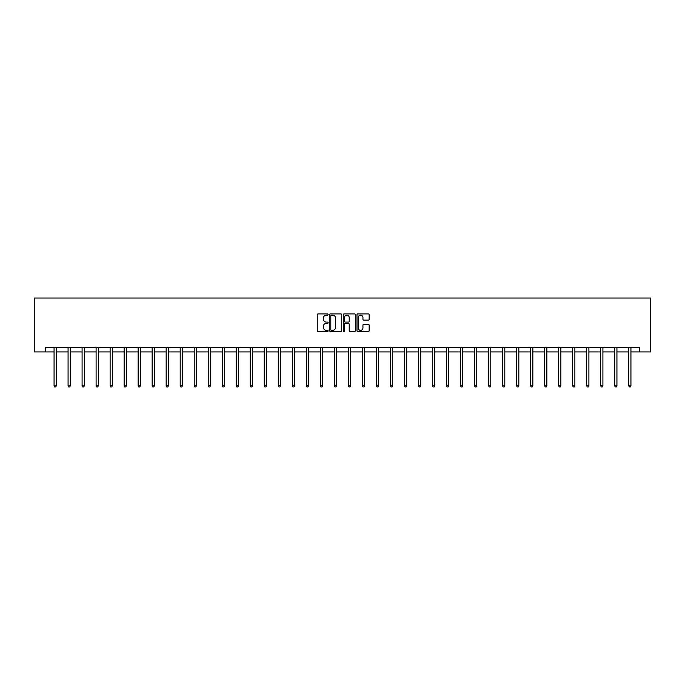 <?xml version="1.0" encoding="UTF-8"?>
<svg xmlns="http://www.w3.org/2000/svg" width="685" height="685" viewBox="0 0 685 685"><rect width="100%" height="100%" fill="white"/><g stroke="black" fill="none" stroke-linecap="round" stroke-linejoin="round"><path stroke-width="1.03" d="M328.124 314.526A0.616 0.616 0 0 0 327.507 313.91L318.14 313.91A0.882 0.882 0 0 0 317.258 314.792L317.258 330.667A0.882 0.882 0 0 0 318.14 331.549L327.507 331.549A0.616 0.616 0 0 0 328.124 330.923A0.616 0.616 0 0 0 327.507 330.307L326.3 330.307A2.826 2.826 0 0 1 323.474 327.49L323.474 326.163A2.826 2.826 0 0 1 326.3 323.346L327.507 323.346A0.616 0.616 0 0 0 328.124 322.729A0.616 0.616 0 0 0 327.507 322.104L326.3 322.104A2.826 2.826 0 0 1 323.474 319.287L323.474 317.96A2.826 2.826 0 0 1 326.3 315.143L327.507 315.143A0.616 0.616 0 0 0 328.124 314.526M368.273 320.126A0.882 0.882 0 0 0 369.155 319.244L369.155 314.792A0.882 0.882 0 0 0 368.273 313.91L357.87 313.91A0.882 0.882 0 0 0 356.988 314.792L356.988 330.667A0.882 0.882 0 0 0 357.87 331.549L368.273 331.549A0.882 0.882 0 0 0 369.155 330.667L369.155 325.281A0.882 0.882 0 0 0 368.273 324.399L363.821 324.399A0.882 0.882 0 0 0 362.939 325.281L362.939 327.952A2.363 2.363 0 0 1 360.575 330.307A2.363 2.363 0 0 1 358.221 327.952L358.221 317.498A2.363 2.363 0 0 1 360.575 315.143A2.363 2.363 0 0 1 362.939 317.498L362.939 319.244A0.882 0.882 0 0 0 363.821 320.126L368.273 320.126M45.664 351.927L45.664 347.432L639.336 347.432L639.336 351.927L650.75 351.927L650.75 298.018L34.25 298.018L34.25 351.927L54.064 351.927M341.729 314.792A0.882 0.882 0 0 0 340.847 313.91L330.444 313.91A0.882 0.882 0 0 0 329.562 314.792L329.562 330.667A0.882 0.882 0 0 0 330.444 331.549L340.847 331.549A0.882 0.882 0 0 0 341.729 330.667L341.729 314.792M344.153 313.91L354.556 313.91A0.882 0.882 0 0 1 355.438 314.792L355.438 330.667A0.882 0.882 0 0 1 354.556 331.549L350.103 331.549A0.882 0.882 0 0 1 349.222 330.667L349.222 324.228A0.882 0.882 0 0 0 348.34 323.346L345.386 323.346A0.882 0.882 0 0 0 344.504 324.228L344.504 330.923A0.616 0.616 0 0 1 343.887 331.549A0.616 0.616 0 0 1 343.271 330.923L343.271 314.792A0.882 0.882 0 0 1 344.153 313.91M56.307 351.927L68.072 351.927M70.324 351.927L82.089 351.927M84.341 351.927L96.105 351.927M98.349 351.927L110.122 351.927M112.366 351.927L124.139 351.927M126.382 351.927L138.156 351.927M140.399 351.927L152.164 351.927M154.416 351.927L166.181 351.927M168.433 351.927L180.198 351.927M182.441 351.927L194.215 351.927M196.458 351.927L208.231 351.927M210.475 351.927L222.248 351.927M224.492 351.927L236.265 351.927M238.508 351.927L250.273 351.927M252.525 351.927L264.29 351.927M266.542 351.927L278.307 351.927M280.55 351.927L292.324 351.927M294.567 351.927L306.341 351.927M308.584 351.927L320.357 351.927M322.601 351.927L334.366 351.927M336.618 351.927L348.382 351.927M350.634 351.927L362.399 351.927M364.643 351.927L376.416 351.927M378.659 351.927L390.433 351.927M392.676 351.927L404.45 351.927M406.693 351.927L418.458 351.927M420.71 351.927L432.475 351.927M434.727 351.927L446.492 351.927M448.735 351.927L460.508 351.927M462.752 351.927L474.525 351.927M476.769 351.927L488.542 351.927M490.785 351.927L502.559 351.927M504.802 351.927L516.567 351.927M518.819 351.927L530.584 351.927M532.836 351.927L544.601 351.927M546.844 351.927L558.617 351.927M560.861 351.927L572.634 351.927M574.878 351.927L586.651 351.927M588.894 351.927L600.659 351.927M602.911 351.927L614.676 351.927M616.928 351.927L628.693 351.927M630.936 351.927L639.336 351.927M331.412 315.143A0.616 0.616 0 0 0 330.795 315.759L330.795 329.69A0.616 0.616 0 0 0 331.412 330.307L332.687 330.307A2.826 2.826 0 0 0 335.513 327.49L335.513 317.96A2.826 2.826 0 0 0 332.687 315.143L331.412 315.143M349.222 317.549A2.363 2.363 0 0 0 346.867 315.186A2.363 2.363 0 0 0 344.504 317.549L344.504 321.231A0.882 0.882 0 0 0 345.386 322.104L348.34 322.104A0.882 0.882 0 0 0 349.222 321.231L349.222 317.549M56.427 347.432L56.376 347.56A0.899 0.899 0 0 0 56.307 347.903L56.307 385.809L54.064 385.809L54.064 347.903A0.899 0.899 0 0 0 53.995 347.56L53.944 347.432M56.307 385.809L55.631 386.982L54.731 386.982L54.064 385.809M70.444 347.432L70.384 347.56A0.899 0.899 0 0 0 70.324 347.903L70.324 385.809L68.072 385.809L68.072 347.903A0.899 0.899 0 0 0 68.012 347.56L67.961 347.432M70.324 385.809L69.647 386.982L68.748 386.982L68.072 385.809M84.452 347.432L84.401 347.56A0.899 0.899 0 0 0 84.341 347.903L84.341 385.809L82.089 385.809L82.089 347.903A0.899 0.899 0 0 0 82.029 347.56L81.977 347.432M84.341 385.809L83.664 386.982L82.765 386.982L82.089 385.809M98.469 347.432L98.417 347.56A0.899 0.899 0 0 0 98.349 347.903L98.349 385.809L96.105 385.809L96.105 347.903A0.899 0.899 0 0 0 96.046 347.56L95.986 347.432M98.349 385.809L97.681 386.982L96.782 386.982L96.105 385.809M112.486 347.432L112.434 347.56A0.899 0.899 0 0 0 112.366 347.903L112.366 385.809L110.122 385.809L110.122 347.903A0.899 0.899 0 0 0 110.054 347.56L110.002 347.432M112.366 385.809L111.698 386.982L110.799 386.982L110.122 385.809M126.502 347.432L126.451 347.56A0.899 0.899 0 0 0 126.382 347.903L126.382 385.809L124.139 385.809L124.139 347.903A0.899 0.899 0 0 0 124.071 347.56L124.019 347.432M126.382 385.809L125.706 386.982L124.816 386.982L124.139 385.809M140.519 347.432L140.468 347.56A0.899 0.899 0 0 0 140.399 347.903L140.399 385.809L138.156 385.809L138.156 347.903A0.899 0.899 0 0 0 138.087 347.56L138.036 347.432M140.399 385.809L139.723 386.982L138.824 386.982L138.156 385.809M154.536 347.432L154.476 347.56A0.899 0.899 0 0 0 154.416 347.903L154.416 385.809L152.164 385.809L152.164 347.903A0.899 0.899 0 0 0 152.104 347.56L152.053 347.432M154.416 385.809L153.74 386.982L152.841 386.982L152.164 385.809M168.544 347.432L168.493 347.56A0.899 0.899 0 0 0 168.433 347.903L168.433 385.809L166.181 385.809L166.181 347.903A0.899 0.899 0 0 0 166.121 347.56L166.07 347.432M168.433 385.809L167.756 386.982L166.857 386.982L166.181 385.809M182.561 347.432L182.51 347.56A0.899 0.899 0 0 0 182.441 347.903L182.441 385.809L180.198 385.809L180.198 347.903A0.899 0.899 0 0 0 180.138 347.56L180.078 347.432M182.441 385.809L181.773 386.982L180.874 386.982L180.198 385.809M196.578 347.432L196.526 347.56A0.899 0.899 0 0 0 196.458 347.903L196.458 385.809L194.215 385.809L194.215 347.903A0.899 0.899 0 0 0 194.146 347.56L194.095 347.432M196.458 385.809L195.79 386.982L194.891 386.982L194.215 385.809M210.595 347.432L210.543 347.56A0.899 0.899 0 0 0 210.475 347.903L210.475 385.809L208.231 385.809L208.231 347.903A0.899 0.899 0 0 0 208.163 347.56L208.112 347.432M210.475 385.809L209.798 386.982L208.908 386.982L208.231 385.809M224.611 347.432L224.56 347.56A0.899 0.899 0 0 0 224.492 347.903L224.492 385.809L222.248 385.809L222.248 347.903A0.899 0.899 0 0 0 222.18 347.56L222.128 347.432M224.492 385.809L223.815 386.982L222.916 386.982L222.248 385.809M238.628 347.432L238.568 347.56A0.899 0.899 0 0 0 238.508 347.903L238.508 385.809L236.265 385.809L236.265 347.903A0.899 0.899 0 0 0 236.197 347.56L236.145 347.432M238.508 385.809L237.832 386.982L236.933 386.982L236.265 385.809M252.637 347.432L252.585 347.56A0.899 0.899 0 0 0 252.525 347.903L252.525 385.809L250.273 385.809L250.273 347.903A0.899 0.899 0 0 0 250.213 347.56L250.162 347.432M252.525 385.809L251.849 386.982L250.95 386.982L250.273 385.809M266.653 347.432L266.602 347.56A0.899 0.899 0 0 0 266.542 347.903L266.542 385.809L264.29 385.809L264.29 347.903A0.899 0.899 0 0 0 264.23 347.56L264.17 347.432M266.542 385.809L265.866 386.982L264.967 386.982L264.29 385.809M280.67 347.432L280.619 347.56A0.899 0.899 0 0 0 280.55 347.903L280.55 385.809L278.307 385.809L278.307 347.903A0.899 0.899 0 0 0 278.238 347.56L278.187 347.432M280.55 385.809L279.882 386.982L278.983 386.982L278.307 385.809M294.687 347.432L294.636 347.56A0.899 0.899 0 0 0 294.567 347.903L294.567 385.809L292.324 385.809L292.324 347.903A0.899 0.899 0 0 0 292.255 347.56L292.204 347.432M294.567 385.809L293.899 386.982L293 386.982L292.324 385.809M308.704 347.432L308.652 347.56A0.899 0.899 0 0 0 308.584 347.903L308.584 385.809L306.341 385.809L306.341 347.903A0.899 0.899 0 0 0 306.272 347.56L306.221 347.432M308.584 385.809L307.908 386.982L307.008 386.982L306.341 385.809M322.721 347.432L322.661 347.56A0.899 0.899 0 0 0 322.601 347.903L322.601 385.809L320.357 385.809L320.357 347.903A0.899 0.899 0 0 0 320.289 347.56L320.238 347.432M322.601 385.809L321.924 386.982L321.025 386.982L320.357 385.809M336.737 347.432L336.677 347.56A0.899 0.899 0 0 0 336.618 347.903L336.618 385.809L334.366 385.809L334.366 347.903A0.899 0.899 0 0 0 334.306 347.56L334.254 347.432M336.618 385.809L335.941 386.982L335.042 386.982L334.366 385.809M350.746 347.432L350.694 347.56A0.899 0.899 0 0 0 350.634 347.903L350.634 385.809L348.382 385.809L348.382 347.903A0.899 0.899 0 0 0 348.322 347.56L348.263 347.432M350.634 385.809L349.958 386.982L349.059 386.982L348.382 385.809M364.762 347.432L364.711 347.56A0.899 0.899 0 0 0 364.643 347.903L364.643 385.809L362.399 385.809L362.399 347.903A0.899 0.899 0 0 0 362.339 347.56L362.279 347.432M364.643 385.809L363.975 386.982L363.076 386.982L362.399 385.809M378.779 347.432L378.728 347.56A0.899 0.899 0 0 0 378.659 347.903L378.659 385.809L376.416 385.809L376.416 347.903A0.899 0.899 0 0 0 376.348 347.56L376.296 347.432M378.659 385.809L377.992 386.982L377.092 386.982L376.416 385.809M392.796 347.432L392.745 347.56A0.899 0.899 0 0 0 392.676 347.903L392.676 385.809L390.433 385.809L390.433 347.903A0.899 0.899 0 0 0 390.364 347.56L390.313 347.432M392.676 385.809L392 386.982L391.101 386.982L390.433 385.809M406.813 347.432L406.762 347.56A0.899 0.899 0 0 0 406.693 347.903L406.693 385.809L404.45 385.809L404.45 347.903A0.899 0.899 0 0 0 404.381 347.56L404.33 347.432M406.693 385.809L406.017 386.982L405.118 386.982L404.45 385.809M420.83 347.432L420.77 347.56A0.899 0.899 0 0 0 420.71 347.903L420.71 385.809L418.458 385.809L418.458 347.903A0.899 0.899 0 0 0 418.398 347.56L418.347 347.432M420.71 385.809L420.033 386.982L419.134 386.982L418.458 385.809M434.838 347.432L434.787 347.56A0.899 0.899 0 0 0 434.727 347.903L434.727 385.809L432.475 385.809L432.475 347.903A0.899 0.899 0 0 0 432.415 347.56L432.363 347.432M434.727 385.809L434.05 386.982L433.151 386.982L432.475 385.809M448.855 347.432L448.803 347.56A0.899 0.899 0 0 0 448.735 347.903L448.735 385.809L446.492 385.809L446.492 347.903A0.899 0.899 0 0 0 446.432 347.56L446.372 347.432M448.735 385.809L448.067 386.982L447.168 386.982L446.492 385.809M462.872 347.432L462.82 347.56A0.899 0.899 0 0 0 462.752 347.903L462.752 385.809L460.508 385.809L460.508 347.903A0.899 0.899 0 0 0 460.44 347.56L460.388 347.432M462.752 385.809L462.084 386.982L461.185 386.982L460.508 385.809M476.888 347.432L476.837 347.56A0.899 0.899 0 0 0 476.769 347.903L476.769 385.809L474.525 385.809L474.525 347.903A0.899 0.899 0 0 0 474.457 347.56L474.405 347.432M476.769 385.809L476.092 386.982L475.202 386.982L474.525 385.809M490.905 347.432L490.854 347.56A0.899 0.899 0 0 0 490.785 347.903L490.785 385.809L488.542 385.809L488.542 347.903A0.899 0.899 0 0 0 488.474 347.56L488.422 347.432M490.785 385.809L490.109 386.982L489.21 386.982L488.542 385.809M504.922 347.432L504.862 347.56A0.899 0.899 0 0 0 504.802 347.903L504.802 385.809L502.559 385.809L502.559 347.903A0.899 0.899 0 0 0 502.49 347.56L502.439 347.432M504.802 385.809L504.126 386.982L503.227 386.982L502.559 385.809M518.93 347.432L518.879 347.56A0.899 0.899 0 0 0 518.819 347.903L518.819 385.809L516.567 385.809L516.567 347.903A0.899 0.899 0 0 0 516.507 347.56L516.456 347.432M518.819 385.809L518.143 386.982L517.244 386.982L516.567 385.809M532.947 347.432L532.896 347.56A0.899 0.899 0 0 0 532.836 347.903L532.836 385.809L530.584 385.809L530.584 347.903A0.899 0.899 0 0 0 530.524 347.56L530.464 347.432M532.836 385.809L532.159 386.982L531.26 386.982L530.584 385.809M546.964 347.432L546.913 347.56A0.899 0.899 0 0 0 546.844 347.903L546.844 385.809L544.601 385.809L544.601 347.903A0.899 0.899 0 0 0 544.532 347.56L544.481 347.432M546.844 385.809L546.176 386.982L545.277 386.982L544.601 385.809M560.981 347.432L560.929 347.56A0.899 0.899 0 0 0 560.861 347.903L560.861 385.809L558.617 385.809L558.617 347.903A0.899 0.899 0 0 0 558.549 347.56L558.498 347.432M560.861 385.809L560.184 386.982L559.294 386.982L558.617 385.809M574.998 347.432L574.946 347.56A0.899 0.899 0 0 0 574.878 347.903L574.878 385.809L572.634 385.809L572.634 347.903A0.899 0.899 0 0 0 572.566 347.56L572.514 347.432M574.878 385.809L574.201 386.982L573.302 386.982L572.634 385.809M589.014 347.432L588.954 347.56A0.899 0.899 0 0 0 588.894 347.903L588.894 385.809L586.651 385.809L586.651 347.903A0.899 0.899 0 0 0 586.583 347.56L586.531 347.432M588.894 385.809L588.218 386.982L587.319 386.982L586.651 385.809M603.023 347.432L602.971 347.56A0.899 0.899 0 0 0 602.911 347.903L602.911 385.809L600.659 385.809L600.659 347.903A0.899 0.899 0 0 0 600.599 347.56L600.548 347.432M602.911 385.809L602.235 386.982L601.336 386.982L600.659 385.809M617.039 347.432L616.988 347.56A0.899 0.899 0 0 0 616.928 347.903L616.928 385.809L614.676 385.809L614.676 347.903A0.899 0.899 0 0 0 614.616 347.56L614.556 347.432M616.928 385.809L616.252 386.982L615.353 386.982L614.676 385.809M631.056 347.432L631.005 347.56A0.899 0.899 0 0 0 630.936 347.903L630.936 385.809L628.693 385.809L628.693 347.903A0.899 0.899 0 0 0 628.624 347.56L628.573 347.432M630.936 385.809L630.269 386.982L629.369 386.982L628.693 385.809"/></g></svg>
